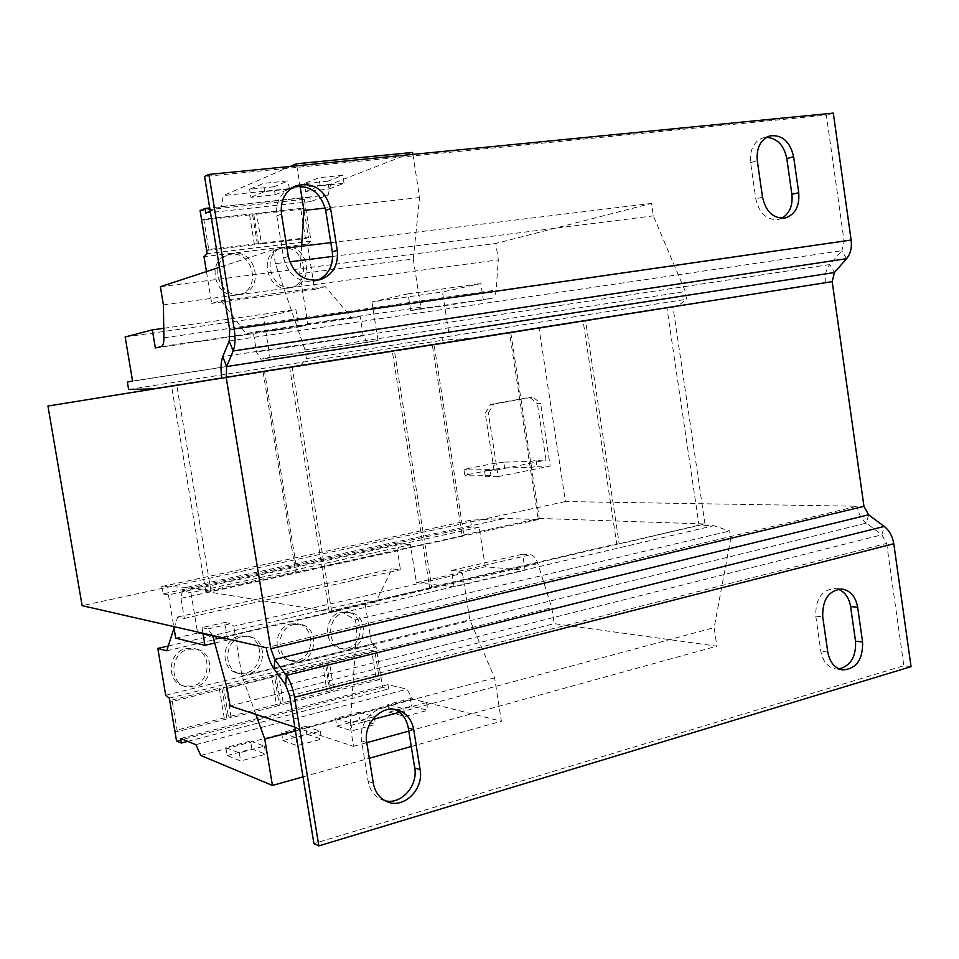 <?xml version="1.0" encoding="UTF-8"?>
<svg xmlns="http://www.w3.org/2000/svg" width="959" height="959" viewBox="0 0 959 959"><rect width="100%" height="100%" fill="white"/><g stroke="black" fill="none" stroke-linecap="round" stroke-linejoin="round"><path stroke-width="0.72" stroke-dasharray="4.79 3.6" d="M237.221 294.928C215.355 299.004 205.646 261.351 227.031 255.166L230.592 254.351C253.104 250.599 261.747 289.33 239.594 294.437L237.221 294.928M239.99 294.149C218.065 298.249 208.307 260.428 229.776 254.231L233.337 253.416C255.921 249.652 264.6 288.539 242.375 293.658L239.99 294.149M288.731 288.012C267.345 292.004 258.079 254.495 279.105 248.753L282.27 248.045C304.231 244.377 312.502 282.809 290.853 287.58L288.731 288.012M291.668 287.221C270.222 291.224 260.92 253.56 282.006 247.794L285.195 247.086C307.216 243.418 315.523 282.006 293.79 286.789L291.668 287.221M239.366 636.021L246.655 635.949C264.66 638.922 263.725 669.574 245.504 673.11L237.185 673.026C219.743 669.226 221.529 639.209 239.366 636.021M242.159 636.644L249.472 636.56C267.537 639.533 266.602 670.329 248.321 673.877L239.978 673.793C222.464 669.981 224.262 639.845 242.159 636.644M186.13 648.488L194.341 648.548C212.371 652.192 210.86 682.556 192.435 686.141L183.097 685.853C165.727 681.322 168.161 651.712 186.13 648.488M188.743 649.171L196.991 649.219C215.08 652.875 213.557 683.359 195.073 686.968L185.698 686.68C168.269 682.137 170.714 652.408 188.743 649.171M290.997 623.937L297.518 623.77C315.391 626.167 314.948 656.999 296.966 660.487L289.522 660.523C272.116 657.371 273.351 627.078 290.997 623.937M293.957 624.489L300.491 624.333C318.424 626.73 317.98 657.682 299.951 661.183L292.483 661.231C275.005 658.066 276.252 627.654 293.957 624.489M341.08 612.202L346.942 611.986C364.636 613.88 364.612 644.808 346.906 648.224L340.205 648.356C322.907 645.755 323.663 615.294 341.08 612.202M344.197 612.705L350.071 612.489C367.824 614.395 367.8 645.431 350.035 648.871L343.31 649.003C325.964 646.39 326.719 615.81 344.197 612.705M510.799 332.821L539.294 518.423L462.106 535.326L432.341 345.216L672.99 306.904L583.12 321.097L616.709 543.837L429.632 587.411L392.315 351.222L394.425 350.886L171.613 386.393L264.6 371.708L297.218 571.96L463.928 535.422L434.127 344.928L432.341 345.216M47.95 406.029L539.066 328.434L565.462 501.557L857.094 506.232L266.242 647.721M263.09 371.948L295.648 571.768L205.741 591.463L171.613 386.393M539.066 328.434L825.435 282.713L221.865 377.966M175.713 638.131L197.65 633.072L190.913 592.698L410.428 544.76L416.434 582.652L454.098 586.908L525.076 570.257L522.595 554.182L530.495 554.746C533.528 555.285 535.985 558.234 537.867 563.604L551.737 607.694L554.194 623.65L716.864 646.174L714.131 627.63L730.746 538.67L729.619 530.998L713.772 525.676L699.003 525.16L666.865 307.395L678.397 305.537L686.5 299.292L685.373 291.548L653.343 215.847L651.509 203.404L495.803 243.478L498.32 259.877L496.091 290.074C495.611 294.857 494.113 297.602 491.583 298.333L483.36 299.975L480.831 283.576L442.471 291.944L448.74 332.15L441.404 333.408L442.471 340.241L476.971 337.82L509.493 332.605L538.203 519.574L504.937 518.411L470.557 520.198L471.612 526.923L479.14 527.258L485.302 566.769L525.076 570.257M416.434 582.652L485.302 566.769M454.098 586.908L451.521 570.473L522.595 554.182M451.521 570.473L459.001 571.192L462.538 573.41L233.732 626.239L230.807 623.662L224.814 622.439L227.727 639.989L197.65 633.072M412.873 154.387L419.61 197.53L413.257 259.002L299.747 273.806L307.779 323.663L305.681 325.497L298.705 326.983L295.899 309.649L263.509 317.345L269.982 357.168L260.752 359.253L256.509 351.989L253.272 332.15L246.007 333.744L221.193 300.73L211.675 303.368L206.449 271.589M307.779 323.663L420.821 307.204L418.448 309.014L410.692 310.608L483.36 299.975M410.692 310.608L408.054 293.838L480.831 283.576M408.054 293.838L371.936 301.953L442.471 291.944M371.936 301.953L378.05 340.529L269.982 357.168M132.558 381.071L448.74 332.15M125.161 336.969L263.509 317.345M294.833 727.138L353.523 746.33L350.167 725.567L356.736 628.505L355.357 619.886L342.866 612.609L331.586 610.787L699.003 525.16M342.866 612.609L713.772 525.676M583.12 321.097L392.315 351.222M331.586 610.787L292.051 366.506L666.865 307.395M292.051 366.506L678.397 305.537M300.67 365.103L306.389 358.594L686.5 299.292M306.389 358.594L304.986 349.879L685.373 291.548M304.986 349.879L275.401 263.653L289.714 261.843M332.665 256.413L653.343 215.847M275.401 263.653L273.147 249.664L286.957 247.973M330.819 242.615L651.509 203.404M160.381 286.729L495.803 243.478M273.147 249.664L219.455 267.309M163.39 304.83L498.32 259.877M155.346 347.949L298.705 326.983M163.773 328.278L295.899 309.649M127.367 382.006L441.404 333.408M128.614 389.486L442.471 340.241M538.203 519.574L211.016 591.307L176.756 385.242L476.971 337.82M176.744 385.122L509.493 332.605M264.6 371.708L434.127 344.928M211.016 591.307L186.585 587.352L504.937 518.411M186.585 587.352L161.735 586.524L470.557 520.198M161.735 586.524L162.97 593.885L471.612 526.923M162.97 593.885L168.448 594.868L479.14 527.258M168.448 594.868L173.771 626.599M214.888 643.01L227.727 639.989M202.936 633.252L202.013 627.666L224.814 622.439M202.013 627.666L207.839 628.948L212.634 635.469M227.151 688.382L551.737 607.694M230.076 705.956L554.194 623.65M353.523 746.33L366.77 742.686M408.822 731.094L716.864 646.174M350.167 725.567L372.428 719.586M399.459 712.309L714.131 627.63M356.736 628.505L730.746 538.67M355.357 619.886L729.619 530.998M295.648 571.768L297.218 571.96M463.928 535.422L462.106 535.326M429.632 587.411L431.826 587.663L394.425 350.886M539.294 518.423L704.985 523.986L619.226 543.981L585.577 320.702M619.226 543.981L616.709 543.837M431.826 587.663L329.189 611.602L205.741 591.463M329.189 611.602L289.642 367.417M704.985 523.986L672.99 306.904M274.118 668.974L866.337 523.111L881.896 534.798L884.246 526.443M868.614 514.803L866.337 523.111C861.374 519.119 858.293 513.497 857.094 506.232M289.714 695.898L886.631 543.405L881.896 534.798L285.662 684.99M911.05 666.661L903.846 665.702L313.917 843.548M839.149 668.962L835.589 668.914C827.665 667.212 822.738 661.302 820.82 651.161L815.785 616.134C815.342 599.099 821.671 589.869 834.774 588.454L838.25 589.198M384.991 800.717L382.293 799.902C374.597 796.665 369.874 790.48 368.124 781.321L361.591 740.887C357.959 722.391 375.904 703.45 391.907 708.509L394.509 709.396M886.631 543.405L903.846 665.702M825.435 282.713C824.56 275.305 826.011 269.251 829.787 264.564L834.402 272.536M229.225 340.936L841.882 250.671L829.787 264.564L222.776 356.604M846.569 258.69L841.882 250.671L844.136 241.368L826.37 115.14L204.555 176.48M833.311 113.114L826.37 115.14M317.645 280.256L315.235 281.059C299.016 283.217 288.467 275.509 283.588 257.923L276.791 215.883C275.437 202.433 280.22 193.035 291.116 187.688L293.562 186.873M781.717 218.304L778.408 219.467C766.768 220.342 759.24 213.461 755.8 198.849L750.597 162.61C749.578 149.832 753.726 141.584 763.04 137.844L766.517 137.305M413.257 259.002L420.821 307.204M378.05 340.529L260.752 359.253M367.753 342.759L363.233 335.794L360.176 316.566L352.061 318.268L325.341 286.645L314.672 289.402L307.395 244.065L311.016 241.117L304.303 199.292L309.901 197.158L310.608 201.606L328.218 194.989L330.579 184.32L412.574 152.457M301.582 246.187L299.747 273.806M296.799 165.787L300.059 186.094M210.249 211.196L221.457 206.509L223.315 195.552L290.421 166.41M206.641 250.407L254.435 244.665L257.276 243.682L252.421 213.821L249.604 214.912L201.126 220.306M257.276 243.682L208.762 249.508L203.787 219.215L252.421 213.821M304.303 199.292L200.095 210.584M311.016 241.117L207.18 253.703M305.477 238.527L308.474 237.544L303.751 208.115L300.778 209.218L253.751 214.456L258.582 244.161L305.477 238.527L300.778 209.218M308.474 237.544L261.423 243.19L256.58 213.354L303.751 208.115M363.233 335.794L256.509 351.989M360.176 316.566L253.272 332.15M352.061 318.268L246.007 333.744M325.341 286.645L221.193 300.73M314.672 289.402L211.675 303.368M307.395 244.065L203.991 256.664M309.901 197.158L209.721 207.959M310.608 201.606L205.813 213.066M328.218 194.989L221.457 206.509M330.579 184.32L223.315 195.552M273.914 186.777L249.64 189.295L263.401 183.409L288.06 180.891L273.914 186.777L275.197 194.749L250.934 197.314L249.64 189.295M327.81 181.179L304.303 183.625L318.927 177.727L342.783 175.281L327.81 181.179L329.069 189.031L305.573 191.524L304.303 183.625M419.61 197.53L325.209 208.067M254.435 244.665L249.604 214.912M208.762 249.508L206.617 250.275M203.787 219.215L201.654 220.09M261.423 243.19L258.582 244.161M256.58 213.354L253.751 214.456M190.913 592.698L182.366 590.84L399.675 543.621L397.434 550.826L400.43 569.718L391.991 568.879L375.844 601.976L364.6 600.382L371.684 644.52L376.12 646.989L382.605 687.447L388.671 688.934L387.987 684.63L407.036 689.197L412.61 699.075L501.377 721.216L494.604 677.869L469.814 619.85L462.538 573.41M410.428 544.76L399.675 543.621M255.849 714.383L241.956 675.903L233.732 626.239M241.956 675.903L469.814 619.85M182.366 590.84L180.975 598.308L184.344 618.423L177.655 617.009L174.035 628.157M276.42 704.493L279.333 705.38L274.514 676.071L271.613 675.304L223.531 687.219L228.458 716.817L276.42 704.493L271.613 675.304M279.333 705.38L231.215 717.776L226.276 688.059L274.514 676.071M176.54 741.055L382.605 687.447M169.299 698.128L376.12 646.989M226.971 718.866L177.331 731.645L174.778 730.638L224.214 717.907L226.971 718.866L222.008 689.113L219.287 688.274L169.719 700.573M177.331 731.645L172.248 701.473L222.008 689.113M165.691 695.239L371.684 644.52M187.76 741.379L388.671 688.934M180.604 738.478L387.987 684.63M195.84 744.652L407.036 689.197M200.755 755.452L412.61 699.075M227.151 755.56L251.893 748.919L265.775 754.182L240.649 760.99L227.151 755.56L225.821 747.588L250.575 741.007L251.893 748.919M282.869 740.612L306.808 734.198L321.553 739.077L297.242 745.658L282.869 740.612L281.574 732.772L305.537 726.407L306.808 734.198M302.984 776.886L369.287 758.281M295.456 730.902L494.604 677.869M180.975 598.308L397.434 550.826M184.344 618.423L400.43 569.718M177.655 617.009L391.991 568.879M166.698 650.813L375.844 601.976M168.269 645.97L364.6 600.382M327.055 691.487L330.124 692.302L325.437 663.424L322.38 662.705L275.736 674.273L280.519 703.438L327.055 691.487L322.38 662.705M330.124 692.302L283.456 704.326L278.649 675.04L325.437 663.424M376.192 678.852L379.416 679.619L374.849 651.149L371.636 650.49L326.372 661.722L331.035 690.456L376.192 678.852L371.636 650.49M379.416 679.619L334.128 691.271L329.44 662.417L374.849 651.149M336.801 726.155L359.985 719.933L375.508 724.465L351.989 730.83L336.801 726.155L335.542 718.435L358.75 712.261L359.985 719.933M389.03 712.141L411.495 706.112L427.762 710.307L404.974 716.481L389.03 712.141L387.82 704.541L410.296 698.56L411.495 706.112M411.279 746.498L501.377 721.216M283.456 704.326L280.519 703.438M278.649 675.04L275.736 674.273M334.128 691.271L331.035 690.456M329.44 662.417L326.372 661.722M231.215 717.776L228.458 716.817M226.276 688.059L223.531 687.219M224.214 717.907L219.287 688.274M172.248 701.473L169.719 700.585M565.462 501.557L82.114 605.656M490.672 404.386L493.789 404.123L488.347 412.993L485.242 413.233L490.672 404.386L529.824 397.362L537.4 403.739L540.624 403.475L533.024 397.074L529.824 397.362M490.984 475.604L464.899 475.88L467.656 474.633L466.745 468.819L463.988 470.018L490.049 469.574L490.984 475.604L485.422 476.719L498.189 476.599L488.347 412.993M498.189 476.599L550.19 466.05L540.624 403.475M493.789 404.123L533.024 397.074M466.745 468.819L493.837 463.437L494.724 469.215L504.674 467.896L503.775 462.118L530.627 461.459L536.021 460.368L546.031 460.116L537.4 403.739M490.049 469.574L484.487 470.689L494.125 470.533L546.031 460.116M503.775 462.118L493.837 463.437M467.656 474.633L494.724 469.215M536.021 460.368L536.932 466.314L531.55 467.405L504.674 467.896M536.932 466.314L550.19 466.05M494.125 470.533L485.242 413.233M485.422 476.719L484.487 470.689M530.627 461.459L531.55 467.405M463.988 470.018L464.899 475.88M410.296 698.56L426.539 702.611L403.739 708.737L387.82 704.541M403.739 708.737L404.974 716.481M426.539 702.611L427.762 710.307M358.75 712.261L374.262 716.649L350.718 722.966L335.542 718.435M350.718 722.966L351.989 730.83M374.262 716.649L375.508 724.465M305.537 726.407L320.258 731.142L295.923 737.663L281.574 732.772M295.923 737.663L297.242 745.658M320.258 731.142L321.553 739.077M250.575 741.007L264.444 746.114L239.294 752.863L225.821 747.588M239.294 752.863L240.649 760.99M264.444 746.114L265.775 754.182M305.573 191.524L320.21 185.782L344.053 183.289L329.069 189.031M344.053 183.289L342.783 175.281M320.21 185.782L318.927 177.727M250.934 197.314L264.732 191.608L289.366 189.019L275.197 194.749M289.366 189.019L288.06 180.891M264.732 191.608L263.401 183.409M459.001 571.192L530.495 554.746M418.448 309.014L491.583 298.333M163.917 337.808L496.091 290.074M161.22 346.595L305.681 325.497M207.839 628.948L230.807 623.662M213.857 639.209L537.867 563.604M229.716 329.932L844.136 241.368M762.525 197.242L755.8 198.849M750.597 162.61L757.298 160.8M288.323 256.437L283.588 257.923M276.791 215.883L281.502 214.121M373.315 783.215L368.124 781.321M361.591 740.887L366.746 742.53M827.785 652.072L820.82 651.161M815.785 616.134L822.726 616.853M229.776 254.231L227.031 255.166M282.006 247.794L279.105 248.753M249.472 636.56L246.655 635.949M196.991 649.219L194.341 648.548M300.491 624.333L297.518 623.77M350.071 612.489L346.942 611.986M343.31 649.003L340.205 648.356M292.483 661.231L289.522 660.523M185.698 686.68L183.097 685.853M239.978 673.793L237.185 673.026M293.79 286.789L290.853 287.58M242.375 293.658L239.594 294.437M785.205 217.993L778.408 219.467M769.789 135.914L763.04 137.844M320.138 279.728L315.235 281.059M295.899 185.758L291.116 187.688M387.556 801.904L382.293 799.902M397.206 709.924L391.907 708.509M842.601 669.921L835.589 668.914M841.774 589.018L834.774 588.454"/><path stroke-width="1.44" d="M110.896 612.226L266.242 647.721C267.801 656.483 270.414 663.58 274.118 668.974L285.662 684.99L289.714 695.898L313.917 843.548L318.844 845.886L294.509 697.277L893.788 543.717C892.541 536.273 889.365 530.519 884.246 526.443L868.614 514.803L863.963 506.34L832.196 281.634L834.402 272.536L846.569 258.69C850.489 253.895 852.012 247.686 851.136 240.038L833.311 113.114L208.882 174.418L204.555 176.48L229.716 329.932L229.225 340.936L222.776 356.604C220.81 361.903 220.498 369.023 221.865 377.966L47.95 406.029L82.114 605.656L110.896 612.226M219.455 267.309L160.381 286.729L163.39 304.83L163.917 337.808C163.917 343.01 163.018 345.935 161.22 346.595L155.346 347.949L152.337 329.884L163.773 328.278M152.337 329.884L125.161 336.969L132.558 381.071L127.367 382.006L128.614 389.486L153.416 388.886L176.744 385.122L153.416 388.886M289.714 261.843L332.665 256.413M286.957 247.973L330.819 242.615M173.771 626.599L175.713 638.131L204.962 645.335L214.888 643.01M204.962 645.335L202.936 633.252M212.634 635.469L227.151 688.382L230.076 705.956L294.833 727.138M366.77 742.686L408.822 731.094M372.428 719.586L399.459 712.309M294.509 697.277C292.903 688.226 290.181 680.938 286.345 675.388L274.753 659.432L270.786 648.752L226.168 377.271L832.196 281.634M893.788 543.717L911.05 666.661L318.844 845.886M822.726 616.853C822.283 599.723 828.636 590.444 841.774 589.018C850.297 590.408 855.596 596.486 857.646 607.227L862.597 642.027C862.944 659.72 856.279 669.022 842.601 669.921C834.654 668.219 829.715 662.261 827.785 652.072L822.726 616.853M366.746 742.53C363.101 723.913 381.131 704.829 397.206 709.924C406.196 712.777 411.699 719.334 413.713 729.583L420.114 769.705C423.962 789.077 404.075 809.012 387.556 801.904C379.824 798.655 375.077 792.422 373.315 783.215L366.746 742.53M839.149 668.962C850.801 665.678 856.267 656.424 855.524 641.175L850.597 606.567C849.051 597.721 844.939 591.931 838.25 589.198M384.991 800.717C401.078 805.069 418.208 785.924 414.696 767.931L408.33 728.049C406.652 719.058 402.037 712.837 394.509 709.396M208.882 174.418L234.188 328.901C235.566 338.191 235.231 345.552 233.169 350.982L226.648 366.566L226.168 377.271M281.502 214.121C280.136 200.587 284.943 191.129 295.899 185.758C313.461 181.778 325.041 189.403 330.627 208.618L337.28 250.323C338.575 265.235 332.857 275.029 320.138 279.728C303.835 281.91 293.226 274.142 288.323 256.437L281.502 214.121M757.298 160.8C756.267 147.95 760.439 139.654 769.789 135.914C782.017 134.428 789.964 141.369 793.62 156.737L798.727 192.723C799.722 206.149 795.203 214.564 785.205 217.993C773.529 218.856 765.965 211.939 762.525 197.242L757.298 160.8M317.645 280.256C328.757 274.837 333.636 265.367 332.293 251.821L325.676 210.381C320.821 192.591 310.117 184.751 293.562 186.873M781.717 218.304C789.569 213.641 792.961 205.646 791.894 194.329L786.8 158.547C783.982 145.288 777.222 138.204 766.517 137.305M290.421 166.41L296.487 163.785L412.574 152.457L412.873 154.387M300.059 186.094L303.967 210.441L301.582 246.187M296.487 163.785L296.799 165.787M206.449 271.589L203.991 256.664L207.18 253.703L200.095 210.584L205.058 208.463L205.813 213.066L210.249 211.196M209.721 207.959L205.058 208.463M325.209 208.067L303.967 210.441M201.654 220.09L206.641 250.407M174.035 628.157L166.698 650.813L157.803 648.404L165.691 695.239L169.299 698.128L176.54 741.055L181.371 743.045L180.604 738.478L195.84 744.652L200.755 755.452L272.428 785.457L264.768 739.077L255.849 714.383M181.371 743.045L187.76 741.379M272.428 785.457L302.984 776.886M369.287 758.281L411.279 746.498M264.768 739.077L295.456 730.902M157.803 648.404L168.269 645.97M169.719 700.573L174.754 730.626M270.786 648.752L863.963 506.34M285.662 684.99L286.345 675.388L884.246 526.443M274.118 668.974L274.753 659.432L868.614 514.803M834.402 272.536L226.648 366.566L222.776 356.604M229.225 340.936L233.169 350.982L846.569 258.69M234.188 328.901L851.136 240.038M793.62 156.737L786.8 158.547M791.894 194.329L798.727 192.723M330.627 208.618L325.676 210.381M332.293 251.821L337.28 250.323M413.713 729.583L408.33 728.049M414.696 767.931L420.114 769.705M857.646 607.227L850.597 606.567M855.524 641.175L862.597 642.027"/></g></svg>
